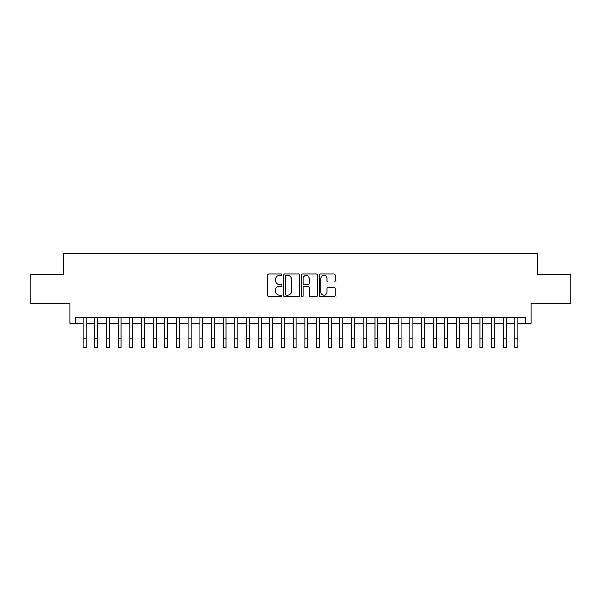 <?xml version="1.0" encoding="UTF-8"?>
<svg xmlns="http://www.w3.org/2000/svg" width="601" height="601" viewBox="0 0 601 601"><rect width="100%" height="100%" fill="white"/><g stroke="black" fill="none" stroke-linecap="round" stroke-linejoin="round"><path stroke-width="0.9" d="M281.831 274.702A0.804 0.804 0 0 0 281.028 273.906L268.857 273.906A1.142 1.142 0 0 0 267.708 275.048L267.708 295.669A1.142 1.142 0 0 0 268.857 296.811L281.028 296.811A0.804 0.804 0 0 0 281.831 296.008A0.804 0.804 0 0 0 281.028 295.211L279.45 295.211A3.666 3.666 0 0 1 275.784 291.545L275.784 289.825A3.666 3.666 0 0 1 279.45 286.159L281.028 286.159A0.804 0.804 0 0 0 281.831 285.355A0.804 0.804 0 0 0 281.028 284.558L279.45 284.558A3.666 3.666 0 0 1 275.784 280.892L275.784 279.172A3.666 3.666 0 0 1 279.45 275.506L281.028 275.506A0.804 0.804 0 0 0 281.831 274.702M333.976 281.982A1.142 1.142 0 0 0 335.125 280.832L335.125 275.048A1.142 1.142 0 0 0 333.976 273.906L320.461 273.906A1.142 1.142 0 0 0 319.311 275.048L319.311 295.669A1.142 1.142 0 0 0 320.461 296.811L333.976 296.811A1.142 1.142 0 0 0 335.125 295.669L335.125 288.683A1.142 1.142 0 0 0 333.976 287.533L328.191 287.533A1.142 1.142 0 0 0 327.049 288.683L327.049 292.146A3.065 3.065 0 0 1 323.984 295.211A3.065 3.065 0 0 1 320.919 292.146L320.919 278.571A3.065 3.065 0 0 1 323.984 275.506A3.065 3.065 0 0 1 327.049 278.571L327.049 280.832A1.142 1.142 0 0 0 328.191 281.982L333.976 281.982M75.854 323.285L75.854 317.448L525.146 317.448L525.146 323.285L530.983 323.285L530.983 303.445L570.95 303.445L570.95 274.274L537.399 274.274L537.399 253.269L63.601 253.269L63.601 274.274L30.05 274.274L30.05 303.445L70.016 303.445L70.016 323.285L83.148 323.285M299.501 275.048A1.142 1.142 0 0 0 298.351 273.906L284.836 273.906A1.142 1.142 0 0 0 283.687 275.048L283.687 295.669A1.142 1.142 0 0 0 284.836 296.811L298.351 296.811A1.142 1.142 0 0 0 299.501 295.669L299.501 275.048M302.649 273.906L316.164 273.906A1.142 1.142 0 0 1 317.313 275.048L317.313 295.669A1.142 1.142 0 0 1 316.164 296.811L310.379 296.811A1.142 1.142 0 0 1 309.237 295.669L309.237 287.308A1.142 1.142 0 0 0 308.088 286.159L304.249 286.159A1.142 1.142 0 0 0 303.107 287.308L303.107 296.008A0.804 0.804 0 0 1 302.303 296.811A0.804 0.804 0 0 1 301.499 296.008L301.499 275.048A1.142 1.142 0 0 1 302.649 273.906M86.063 323.285L94.815 323.285M97.738 323.285L106.49 323.285M109.405 323.285L118.157 323.285M121.079 323.285L129.831 323.285M132.746 323.285L141.498 323.285M144.413 323.285L153.165 323.285M156.087 323.285L164.839 323.285M167.754 323.285L176.506 323.285M179.421 323.285L188.181 323.285M191.095 323.285L199.848 323.285M202.762 323.285L211.514 323.285M214.437 323.285L223.189 323.285M226.104 323.285L234.856 323.285M237.771 323.285L246.53 323.285M249.445 323.285L258.197 323.285M261.112 323.285L269.864 323.285M272.786 323.285L281.538 323.285M284.453 323.285L293.205 323.285M296.12 323.285L304.88 323.285M307.795 323.285L316.547 323.285M319.462 323.285L328.214 323.285M331.136 323.285L339.888 323.285M342.803 323.285L351.555 323.285M354.47 323.285L363.229 323.285M366.144 323.285L374.896 323.285M377.811 323.285L386.563 323.285M389.486 323.285L398.238 323.285M401.152 323.285L409.905 323.285M412.819 323.285L421.579 323.285M424.494 323.285L433.246 323.285M436.161 323.285L444.913 323.285M447.835 323.285L456.587 323.285M459.502 323.285L468.254 323.285M471.169 323.285L479.921 323.285M482.843 323.285L491.595 323.285M494.51 323.285L503.262 323.285M506.185 323.285L514.937 323.285M517.852 323.285L525.146 323.285M286.099 275.506A0.804 0.804 0 0 0 285.295 276.31L285.295 294.407A0.804 0.804 0 0 0 286.099 295.211L287.759 295.211A3.666 3.666 0 0 0 291.425 291.545L291.425 279.172A3.666 3.666 0 0 0 287.759 275.506L286.099 275.506M309.237 278.631A3.065 3.065 0 0 0 306.172 275.566A3.065 3.065 0 0 0 303.107 278.631L303.107 283.409A1.142 1.142 0 0 0 304.249 284.558L308.088 284.558A1.142 1.142 0 0 0 309.237 283.409L309.237 278.631M83.148 338.979L86.063 338.979L86.063 347.731L83.148 347.731L83.148 317.448M86.063 338.979L86.063 317.448M94.815 338.979L97.738 338.979L97.738 347.731L94.815 347.731L94.815 317.448M97.738 338.979L97.738 317.448M106.49 338.979L109.405 338.979L109.405 347.731L106.49 347.731L106.49 317.448M109.405 338.979L109.405 317.448M118.157 338.979L121.079 338.979L121.079 347.731L118.157 347.731L118.157 317.448M121.079 338.979L121.079 317.448M129.831 338.979L132.746 338.979L132.746 347.731L129.831 347.731L129.831 317.448M132.746 338.979L132.746 317.448M141.498 338.979L144.413 338.979L144.413 347.731L141.498 347.731L141.498 317.448M144.413 338.979L144.413 317.448M153.165 338.979L156.087 338.979L156.087 347.731L153.165 347.731L153.165 317.448M156.087 338.979L156.087 317.448M164.839 338.979L167.754 338.979L167.754 347.731L164.839 347.731L164.839 317.448M167.754 338.979L167.754 317.448M176.506 338.979L179.421 338.979L179.421 347.731L176.506 347.731L176.506 317.448M179.421 338.979L179.421 317.448M188.181 338.979L191.095 338.979L191.095 347.731L188.181 347.731L188.181 317.448M191.095 338.979L191.095 317.448M199.848 338.979L202.762 338.979L202.762 347.731L199.848 347.731L199.848 317.448M202.762 338.979L202.762 317.448M211.514 338.979L214.437 338.979L214.437 347.731L211.514 347.731L211.514 317.448M214.437 338.979L214.437 317.448M223.189 338.979L226.104 338.979L226.104 347.731L223.189 347.731L223.189 317.448M226.104 338.979L226.104 317.448M234.856 338.979L237.771 338.979L237.771 347.731L234.856 347.731L234.856 317.448M237.771 338.979L237.771 317.448M246.53 338.979L249.445 338.979L249.445 347.731L246.53 347.731L246.53 317.448M249.445 338.979L249.445 317.448M258.197 338.979L261.112 338.979L261.112 347.731L258.197 347.731L258.197 317.448M261.112 338.979L261.112 317.448M269.864 338.979L272.786 338.979L272.786 347.731L269.864 347.731L269.864 317.448M272.786 338.979L272.786 317.448M281.538 338.979L284.453 338.979L284.453 347.731L281.538 347.731L281.538 317.448M284.453 338.979L284.453 317.448M293.205 338.979L296.12 338.979L296.12 347.731L293.205 347.731L293.205 317.448M296.12 338.979L296.12 317.448M304.88 338.979L307.795 338.979L307.795 347.731L304.88 347.731L304.88 317.448M307.795 338.979L307.795 317.448M316.547 338.979L319.462 338.979L319.462 347.731L316.547 347.731L316.547 317.448M319.462 338.979L319.462 317.448M328.214 338.979L331.136 338.979L331.136 347.731L328.214 347.731L328.214 317.448M331.136 338.979L331.136 317.448M339.888 338.979L342.803 338.979L342.803 347.731L339.888 347.731L339.888 317.448M342.803 338.979L342.803 317.448M351.555 338.979L354.47 338.979L354.47 347.731L351.555 347.731L351.555 317.448M354.47 338.979L354.47 317.448M363.229 338.979L366.144 338.979L366.144 347.731L363.229 347.731L363.229 317.448M366.144 338.979L366.144 317.448M374.896 338.979L377.811 338.979L377.811 347.731L374.896 347.731L374.896 317.448M377.811 338.979L377.811 317.448M386.563 338.979L389.486 338.979L389.486 347.731L386.563 347.731L386.563 317.448M389.486 338.979L389.486 317.448M398.238 338.979L401.152 338.979L401.152 347.731L398.238 347.731L398.238 317.448M401.152 338.979L401.152 317.448M409.905 338.979L412.819 338.979L412.819 347.731L409.905 347.731L409.905 317.448M412.819 338.979L412.819 317.448M421.579 338.979L424.494 338.979L424.494 347.731L421.579 347.731L421.579 317.448M424.494 338.979L424.494 317.448M433.246 338.979L436.161 338.979L436.161 347.731L433.246 347.731L433.246 317.448M436.161 338.979L436.161 317.448M444.913 338.979L447.835 338.979L447.835 347.731L444.913 347.731L444.913 317.448M447.835 338.979L447.835 317.448M456.587 338.979L459.502 338.979L459.502 347.731L456.587 347.731L456.587 317.448M459.502 338.979L459.502 317.448M468.254 338.979L471.169 338.979L471.169 347.731L468.254 347.731L468.254 317.448M471.169 338.979L471.169 317.448M479.921 338.979L482.843 338.979L482.843 347.731L479.921 347.731L479.921 317.448M482.843 338.979L482.843 317.448M491.595 338.979L494.51 338.979L494.51 347.731L491.595 347.731L491.595 317.448M494.51 338.979L494.51 317.448M503.262 338.979L506.185 338.979L506.185 347.731L503.262 347.731L503.262 317.448M506.185 338.979L506.185 317.448M514.937 338.979L517.852 338.979L517.852 347.731L514.937 347.731L514.937 317.448M517.852 338.979L517.852 317.448"/></g></svg>
